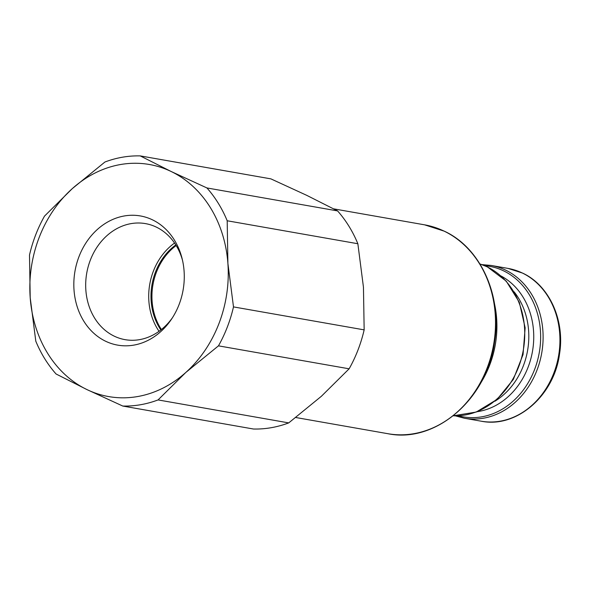 <?xml version="1.0" encoding="UTF-8"?>
<svg xmlns="http://www.w3.org/2000/svg" width="590" height="590" viewBox="0 0 590 590"><rect width="100%" height="100%" fill="white"/><g stroke="black" fill="none" stroke-linecap="round" stroke-linejoin="round"><path stroke-width="0.89" d="M161.395 329.522A56.942 47.65 100 0 1 176.159 245.529M160.856 329.95A56.942 47.65 100 0 1 175.798 244.939M159.042 331.307A58.904 49.287 100 0 1 174.559 243.043M172.361 317.855A58.904 49.287 100 0 1 125.087 339.656A58.904 49.287 100 0 1 114.246 336.16A58.904 49.287 100 0 1 88.242 266.474A58.904 49.287 100 0 1 145.487 223.617A58.904 49.287 100 0 1 156.328 227.113A58.904 49.287 100 0 1 182.487 260.227M105.625 341.241A65.586 54.877 100 0 1 79.038 256.51A65.586 54.877 100 0 1 152.471 219.834A65.586 54.877 100 0 1 182.081 258.509A65.586 54.877 100 0 1 171.388 319.338A65.586 54.877 100 0 1 105.625 341.241M494.442 303.474A91.502 76.567 100 0 1 480.363 383.596M218.47 345.843L185.821 372.452L158.061 399.924A125.67 105.153 100 0 1 122.764 406.045L86.973 389.592L56.072 373.994A125.67 105.153 100 0 1 35.798 341.175L30.201 297.677L29.5 255.042A125.67 105.153 100 0 1 44.523 216.102L72.282 188.63L104.924 162.014A125.67 105.153 100 0 1 140.228 155.9L171.13 171.491L206.92 187.945A125.67 105.153 100 0 1 227.194 220.771L227.895 263.406L233.493 306.903A125.67 105.153 100 0 1 218.47 345.843L349.132 368.809A125.67 105.153 100 0 0 364.155 329.869L233.493 306.903M227.895 263.406A117.816 98.582 100 0 1 185.821 372.452A117.816 98.582 100 0 1 86.973 389.592A117.816 98.582 100 0 1 30.201 297.677A117.816 98.582 100 0 1 72.282 188.63A117.816 98.582 100 0 1 171.13 171.491A117.816 98.582 100 0 1 227.895 263.406M140.228 155.9L270.891 178.866L306.682 195.32L337.583 210.918A125.67 105.153 100 0 1 357.857 243.736L227.194 220.771M122.764 406.045L253.427 429.011A125.67 105.153 100 0 0 288.724 422.897L158.061 399.924M288.724 422.897L321.373 396.281L349.132 368.809M337.583 210.918L206.92 187.945M364.155 329.869L363.455 287.234L357.857 243.736M479.95 263.973A77.563 64.9 100 0 1 487.134 266.828A77.563 64.9 100 0 1 522.445 354.354A77.563 64.9 100 0 1 453.268 415.788L476.219 412.056L497.068 399.4L513.315 379.436L523.05 354.568L525.144 327.789L519.325 302.301L506.25 281.15L487.436 266.923L479.943 263.959M514.119 291.829A69.118 57.835 100 0 1 494.885 401.252M501.021 275.973A71.42 59.76 100 0 1 532.46 351.456A71.42 59.76 100 0 1 477.163 411.695M484.715 265.699A76.412 63.934 100 0 1 503.587 270.854A76.412 63.934 100 0 1 536.502 364.023A76.412 63.934 100 0 1 458.334 415.78M481.905 264.615L491.219 265.456A77.563 64.9 100 0 1 505.497 270.058A77.563 64.9 100 0 1 539.739 361.81A77.563 64.9 100 0 1 464.367 418.236L481.197 421.194C516.427 428.473 554.15 395.728 559.519 354.059C565.109 320.414 549.32 285.354 522.622 273.111L508.049 268.413A77.563 64.9 100 0 1 522.327 273.015A77.563 64.9 100 0 1 556.569 364.768A77.563 64.9 100 0 1 481.197 421.194M444.108 231.125A106.03 88.721 100 0 1 490.917 356.559A106.03 88.721 100 0 1 387.873 433.702C435.671 443.614 487.178 398.98 494.575 341.942C502.282 295.826 480.673 247.837 444.344 231.199L424.594 224.834A106.03 88.721 100 0 1 444.108 231.125M455.318 415.847L464.367 418.236M295.789 417.514L387.873 433.702M333.675 208.853L424.594 224.834M491.219 265.456L508.049 268.413"/></g></svg>
